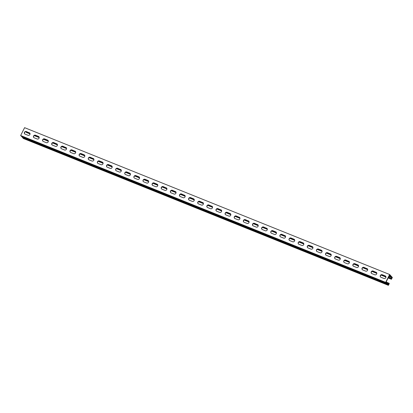 <?xml version="1.0" encoding="UTF-8"?>
<svg xmlns="http://www.w3.org/2000/svg" width="413" height="413" viewBox="0 0 413 413"><rect width="100%" height="100%" fill="white"/><g stroke="black" fill="none" stroke-linecap="round" stroke-linejoin="round"><path stroke-width="0.62" d="M388.396 285.331L387.678 284.542L22.648 137.715L23.365 138.5L388.396 285.331L389.304 283.524L386.16 281.914M387.678 284.542L385.68 282.358L389.635 274.5L392.35 277.474L391.441 279.281L388.292 277.67M30.051 133.569L25.916 131.907L26.411 132.449L30.087 133.926M34.243 135.598L39.209 137.601M43.365 139.269L48.336 141.272M52.492 142.939L57.464 144.942M61.62 146.61L66.586 148.613M70.742 150.28L75.713 152.283M79.869 153.956L84.841 155.954M88.996 157.627L93.968 159.624M98.118 161.297L103.09 163.295M107.246 164.968L112.217 166.966M116.373 168.638L121.345 170.636M125.5 172.309L130.467 174.307M134.623 175.979L139.594 177.977M143.75 179.65L148.721 181.648M152.877 183.32L157.843 185.318M161.999 186.991L166.971 188.989M171.127 190.661L176.098 192.659M180.254 194.332L185.22 196.33M189.376 198.003L194.347 200M198.503 201.673L203.475 203.671M207.631 205.344L212.602 207.341M216.758 209.014L221.724 211.017M225.88 212.685L230.852 214.688M235.007 216.355L239.979 218.358M244.135 220.026L249.101 222.029M253.257 223.696L258.228 225.699M262.384 227.372L267.356 229.37M271.511 231.043L276.478 233.04M280.634 234.713L285.605 236.711M289.761 238.384L294.732 240.381M298.888 242.054L303.86 244.052M308.015 245.725L312.982 247.723M317.138 249.395L322.109 251.393M326.265 253.066L331.236 255.064M335.392 256.736L340.358 258.734M344.514 260.407L349.486 262.405M353.642 264.077L358.613 266.075M362.769 267.748L367.735 269.746M371.891 271.418L376.863 273.416M381.018 275.089L385.99 277.087M388.148 277.959L391.441 279.281M388.809 282.982L388.473 284.676L386.083 282.064L389.557 275.156L391.947 277.768L391.514 278.625L388.535 277.195M388.901 283.819L387.198 283.132M388.571 283.457L386.867 282.771M391.947 277.768L388.865 276.529M385.954 276.731L381.385 274.893M376.826 273.06L372.258 271.222M367.699 269.39L363.13 267.552M358.577 265.719L354.008 263.881M349.45 262.048L344.881 260.211M340.322 258.378L335.754 256.54M331.2 254.707L326.626 252.87M322.073 251.037L317.504 249.194M312.946 247.361L308.377 245.523M303.818 243.691L299.249 241.853M294.696 240.02L290.127 238.182M285.569 236.35L281 234.512M276.442 232.679L271.873 230.841M267.319 229.008L262.751 227.171M258.192 225.338L253.623 223.5M249.065 221.667L244.496 219.83M239.943 217.997L235.369 216.159M230.815 214.326L226.247 212.489M221.688 210.656L217.119 208.818M212.561 206.985L207.992 205.147M203.439 203.315L198.87 201.477M194.311 199.644L189.743 197.806M185.184 195.974L180.615 194.136M176.062 192.303L171.493 190.465M166.935 188.633L162.366 186.795M157.807 184.962L153.238 183.124M148.685 181.292L144.111 179.454M139.558 177.621L134.989 175.783M130.431 173.945L125.862 172.107M121.308 170.275L116.734 168.437M112.181 166.604L107.612 164.766M103.054 162.934L98.485 161.096M93.927 159.263L89.358 157.425M84.804 155.593L80.236 153.755M75.677 151.922L71.108 150.084M66.55 148.252L61.981 146.414M57.428 144.581L52.859 142.743M48.3 140.91L43.732 139.073M39.173 137.24L34.604 135.402M21.461 136.352L20.65 135.526L385.68 282.358M20.65 135.526L24.604 127.669L389.635 274.5M38.466 136.424A1.461 1.301 137.6 0 1 37.175 138.995L34.165 137.782A1.461 1.301 137.6 0 1 35.456 135.211L38.466 136.424L35.621 135.392A1.461 1.301 -42.4 0 0 33.82 137.57M56.72 143.765A1.461 1.301 137.6 0 1 55.425 146.336L52.415 145.123A1.461 1.301 137.6 0 1 53.705 142.552L56.886 143.946L53.871 142.738A1.461 1.301 -42.4 0 0 52.069 144.911M74.97 151.106A1.461 1.301 137.6 0 1 73.679 153.677L70.664 152.464A1.461 1.301 137.6 0 1 71.96 149.893L75.135 151.287L72.125 150.079A1.461 1.301 -42.4 0 0 70.318 152.252M93.219 158.447A1.461 1.301 137.6 0 1 91.929 161.018L88.919 159.805A1.461 1.301 137.6 0 1 90.21 157.239L93.384 158.628L90.375 157.42A1.461 1.301 -42.4 0 0 88.573 159.594M111.474 165.789A1.461 1.301 137.6 0 1 110.178 168.359L107.168 167.146A1.461 1.301 137.6 0 1 108.459 164.581L111.474 165.789L108.629 164.761A1.461 1.301 -42.4 0 0 106.822 166.935M129.723 173.13A1.461 1.301 137.6 0 1 128.433 175.701L125.423 174.487A1.461 1.301 137.6 0 1 126.714 171.922L129.723 173.13L126.879 172.102A1.461 1.301 -42.4 0 0 125.077 174.276M147.978 180.476A1.461 1.301 137.6 0 1 146.682 183.042L143.672 181.828A1.461 1.301 137.6 0 1 144.963 179.263L147.978 180.476L145.128 179.443A1.461 1.301 -42.4 0 0 143.326 181.617M166.227 187.817A1.461 1.301 137.6 0 1 164.937 190.383L161.922 189.175A1.461 1.301 137.6 0 1 163.218 186.604L166.393 187.998L163.383 186.784A1.461 1.301 -42.4 0 0 161.576 188.958M184.477 195.158A1.461 1.301 137.6 0 1 183.186 197.724L180.176 196.516A1.461 1.301 137.6 0 1 181.467 193.945L184.642 195.339L181.632 194.125A1.461 1.301 -42.4 0 0 179.831 196.299M202.731 202.499A1.461 1.301 137.6 0 1 201.436 205.065L198.426 203.857A1.461 1.301 137.6 0 1 199.716 201.286L202.897 202.68L199.882 201.467A1.461 1.301 -42.4 0 0 198.08 203.645M220.981 209.84A1.461 1.301 137.6 0 1 219.69 212.406L216.68 211.198A1.461 1.301 137.6 0 1 217.971 208.627L221.146 210.021L218.136 208.808A1.461 1.301 -42.4 0 0 216.335 210.986M239.235 217.181A1.461 1.301 137.6 0 1 237.94 219.752L234.93 218.539A1.461 1.301 137.6 0 1 236.221 215.968L239.401 217.362L236.386 216.149A1.461 1.301 -42.4 0 0 234.584 218.327M257.485 224.522A1.461 1.301 137.6 0 1 256.194 227.093L253.179 225.88A1.461 1.301 137.6 0 1 254.475 223.309L257.65 224.703L254.64 223.495A1.461 1.301 -42.4 0 0 252.833 225.668M275.734 231.863A1.461 1.301 137.6 0 1 274.444 234.434L271.434 233.221A1.461 1.301 137.6 0 1 272.725 230.655L275.734 231.863L272.89 230.836A1.461 1.301 -42.4 0 0 271.088 233.009M293.989 239.204A1.461 1.301 137.6 0 1 292.693 241.775L289.683 240.562A1.461 1.301 137.6 0 1 290.974 237.996L293.989 239.204L291.139 238.177A1.461 1.301 -42.4 0 0 289.337 240.351M312.238 246.546A1.461 1.301 137.6 0 1 310.948 249.116L307.933 247.903A1.461 1.301 137.6 0 1 309.229 245.337L312.238 246.546L309.394 245.518A1.461 1.301 -42.4 0 0 307.592 247.692M330.488 253.887A1.461 1.301 137.6 0 1 329.197 256.458L326.187 255.244A1.461 1.301 137.6 0 1 327.478 252.679L330.658 254.072L327.643 252.859A1.461 1.301 -42.4 0 0 325.842 255.033M348.742 261.233A1.461 1.301 137.6 0 1 347.452 263.799L344.437 262.591A1.461 1.301 137.6 0 1 345.733 260.02L348.908 261.414L345.898 260.2A1.461 1.301 -42.4 0 0 344.091 262.374M366.992 268.574A1.461 1.301 137.6 0 1 365.701 271.14L362.691 269.932A1.461 1.301 137.6 0 1 363.982 267.361L367.157 268.755L364.147 267.541A1.461 1.301 -42.4 0 0 362.346 269.715M385.246 275.915A1.461 1.301 137.6 0 1 383.951 278.481L380.941 277.273A1.461 1.301 137.6 0 1 382.231 274.702L385.246 275.915L382.397 274.882A1.461 1.301 -42.4 0 0 380.595 277.061M376.119 272.244A1.461 1.301 137.6 0 1 374.828 274.81L371.814 273.602A1.461 1.301 137.6 0 1 373.109 271.031L376.284 272.425L373.275 271.212A1.461 1.301 -42.4 0 0 371.468 273.385M357.87 264.903A1.461 1.301 137.6 0 1 356.574 267.469L353.564 266.261A1.461 1.301 137.6 0 1 354.855 263.69L357.87 264.903L355.02 263.871A1.461 1.301 -42.4 0 0 353.218 266.044M339.615 257.562A1.461 1.301 137.6 0 1 338.324 260.128L335.315 258.915A1.461 1.301 137.6 0 1 336.605 256.349L339.615 257.562L336.771 256.53A1.461 1.301 -42.4 0 0 334.969 258.703M321.366 250.216A1.461 1.301 137.6 0 1 320.075 252.787L317.06 251.574A1.461 1.301 137.6 0 1 318.351 249.008L321.366 250.216L318.521 249.189A1.461 1.301 -42.4 0 0 316.714 251.362M303.111 242.875A1.461 1.301 137.6 0 1 301.82 245.446L298.811 244.233A1.461 1.301 137.6 0 1 300.101 241.667L303.111 242.875L300.266 241.848A1.461 1.301 -42.4 0 0 298.465 244.021M284.862 235.534A1.461 1.301 137.6 0 1 283.571 238.105L280.556 236.892A1.461 1.301 137.6 0 1 281.852 234.326L285.027 235.715L282.017 234.507A1.461 1.301 -42.4 0 0 280.215 236.68M266.612 228.193A1.461 1.301 137.6 0 1 265.316 230.764L262.307 229.551A1.461 1.301 137.6 0 1 263.597 226.98L266.777 228.374L263.762 227.165A1.461 1.301 -42.4 0 0 261.961 229.339M248.358 220.852A1.461 1.301 137.6 0 1 247.067 223.423L244.057 222.209A1.461 1.301 137.6 0 1 245.348 219.639L248.523 221.032L245.513 219.824A1.461 1.301 -42.4 0 0 243.711 221.998M230.108 213.511A1.461 1.301 137.6 0 1 228.817 216.082L225.803 214.868A1.461 1.301 137.6 0 1 227.093 212.297L230.108 213.511L227.264 212.478A1.461 1.301 -42.4 0 0 225.457 214.657M211.854 206.17A1.461 1.301 137.6 0 1 210.563 208.735L207.553 207.527A1.461 1.301 137.6 0 1 208.844 204.956L212.024 206.35L209.009 205.137A1.461 1.301 -42.4 0 0 207.207 207.316M193.604 198.829A1.461 1.301 137.6 0 1 192.313 201.394L189.299 200.186A1.461 1.301 137.6 0 1 190.594 197.615L193.604 198.829L190.76 197.796A1.461 1.301 -42.4 0 0 188.958 199.975M175.355 191.487A1.461 1.301 137.6 0 1 174.059 194.053L171.049 192.845A1.461 1.301 137.6 0 1 172.34 190.274L175.52 191.668L172.505 190.455A1.461 1.301 -42.4 0 0 170.703 192.628M157.1 184.146A1.461 1.301 137.6 0 1 155.809 186.712L152.8 185.504A1.461 1.301 137.6 0 1 154.09 182.933L157.1 184.146L154.256 183.114A1.461 1.301 -42.4 0 0 152.454 185.287M138.851 176.8A1.461 1.301 137.6 0 1 137.56 179.371L134.545 178.158A1.461 1.301 137.6 0 1 135.836 175.592L138.851 176.8L136.006 175.773A1.461 1.301 -42.4 0 0 134.199 177.946M120.596 169.459A1.461 1.301 137.6 0 1 119.305 172.03L116.296 170.817A1.461 1.301 137.6 0 1 117.586 168.251L120.766 169.645L117.751 168.432A1.461 1.301 -42.4 0 0 115.95 170.605M102.347 162.118A1.461 1.301 137.6 0 1 101.056 164.689L98.041 163.476A1.461 1.301 137.6 0 1 99.337 160.91L102.347 162.118L99.502 161.091A1.461 1.301 -42.4 0 0 97.7 163.264M84.097 154.777A1.461 1.301 137.6 0 1 82.801 157.348L79.792 156.135A1.461 1.301 137.6 0 1 81.082 153.569L84.097 154.777L81.247 153.75A1.461 1.301 -42.4 0 0 79.446 155.923M65.843 147.436A1.461 1.301 137.6 0 1 64.552 150.007L61.542 148.794A1.461 1.301 137.6 0 1 62.833 146.223L66.008 147.617L62.998 146.409A1.461 1.301 -42.4 0 0 61.196 148.582M47.593 140.095A1.461 1.301 137.6 0 1 46.302 142.666L43.288 141.452A1.461 1.301 137.6 0 1 44.583 138.882L47.593 140.095L44.749 139.062A1.461 1.301 -42.4 0 0 42.942 141.241M29.338 132.754A1.461 1.301 137.6 0 1 28.048 135.319L25.038 134.111A1.461 1.301 137.6 0 1 26.329 131.541L29.509 132.934L26.494 131.721A1.461 1.301 -42.4 0 0 24.692 133.9M38.977 136.817A1.461 1.301 -42.4 0 0 38.631 136.605M57.231 144.158A1.461 1.301 -42.4 0 0 56.886 143.946M75.481 151.499A1.461 1.301 -42.4 0 0 75.135 151.287M93.73 158.845A1.461 1.301 -42.4 0 0 93.384 158.628M111.985 166.186A1.461 1.301 -42.4 0 0 111.639 165.969M130.234 173.527A1.461 1.301 -42.4 0 0 129.888 173.315M148.489 180.868A1.461 1.301 -42.4 0 0 148.143 180.657M166.738 188.209A1.461 1.301 -42.4 0 0 166.393 187.998M184.988 195.55A1.461 1.301 -42.4 0 0 184.642 195.339M203.242 202.891A1.461 1.301 -42.4 0 0 202.897 202.68M221.492 210.232A1.461 1.301 -42.4 0 0 221.146 210.021M239.741 217.574A1.461 1.301 -42.4 0 0 239.401 217.362M257.996 224.915A1.461 1.301 -42.4 0 0 257.65 224.703M276.245 232.261A1.461 1.301 -42.4 0 0 275.899 232.044M294.5 239.602A1.461 1.301 -42.4 0 0 294.154 239.385M312.749 246.943A1.461 1.301 -42.4 0 0 312.404 246.731M330.999 254.284A1.461 1.301 -42.4 0 0 330.658 254.072M349.253 261.625A1.461 1.301 -42.4 0 0 348.908 261.414M367.503 268.966A1.461 1.301 -42.4 0 0 367.157 268.755M385.757 276.307A1.461 1.301 -42.4 0 0 385.412 276.096M376.63 272.637A1.461 1.301 -42.4 0 0 376.284 272.425M358.381 265.296A1.461 1.301 -42.4 0 0 358.035 265.084M340.126 257.955A1.461 1.301 -42.4 0 0 339.78 257.743M321.877 250.614A1.461 1.301 -42.4 0 0 321.531 250.402M303.622 243.272A1.461 1.301 -42.4 0 0 303.276 243.056M285.373 235.931A1.461 1.301 -42.4 0 0 285.027 235.715M267.123 228.585A1.461 1.301 -42.4 0 0 266.777 228.374M248.869 221.244A1.461 1.301 -42.4 0 0 248.523 221.032M230.619 213.903A1.461 1.301 -42.4 0 0 230.273 213.691M212.365 206.562A1.461 1.301 -42.4 0 0 212.024 206.35M194.115 199.221A1.461 1.301 -42.4 0 0 193.769 199.009M175.866 191.88A1.461 1.301 -42.4 0 0 175.52 191.668M157.611 184.539A1.461 1.301 -42.4 0 0 157.265 184.327M139.362 177.198A1.461 1.301 -42.4 0 0 139.016 176.986M121.107 169.857A1.461 1.301 -42.4 0 0 120.766 169.645M102.858 162.516A1.461 1.301 -42.4 0 0 102.512 162.299M84.608 155.169A1.461 1.301 -42.4 0 0 84.262 154.958M66.354 147.828A1.461 1.301 -42.4 0 0 66.008 147.617M48.104 140.487A1.461 1.301 -42.4 0 0 47.758 140.275M29.85 133.146A1.461 1.301 -42.4 0 0 29.509 132.934M22.648 137.715L21.6 136.419M390.946 278.739L391.183 278.264M25.916 131.907L26.05 131.633M386.398 283.148L21.373 136.316M390.115 275.765L389.397 275.476M391.235 277.138L389.01 276.245M390.171 275.977L389.32 275.631M390.12 275.776L389.392 275.486M387.616 284.33L22.586 137.498L387.621 284.345M391.276 277.164L389.005 276.256M386.439 283.173L21.409 136.342"/></g></svg>
